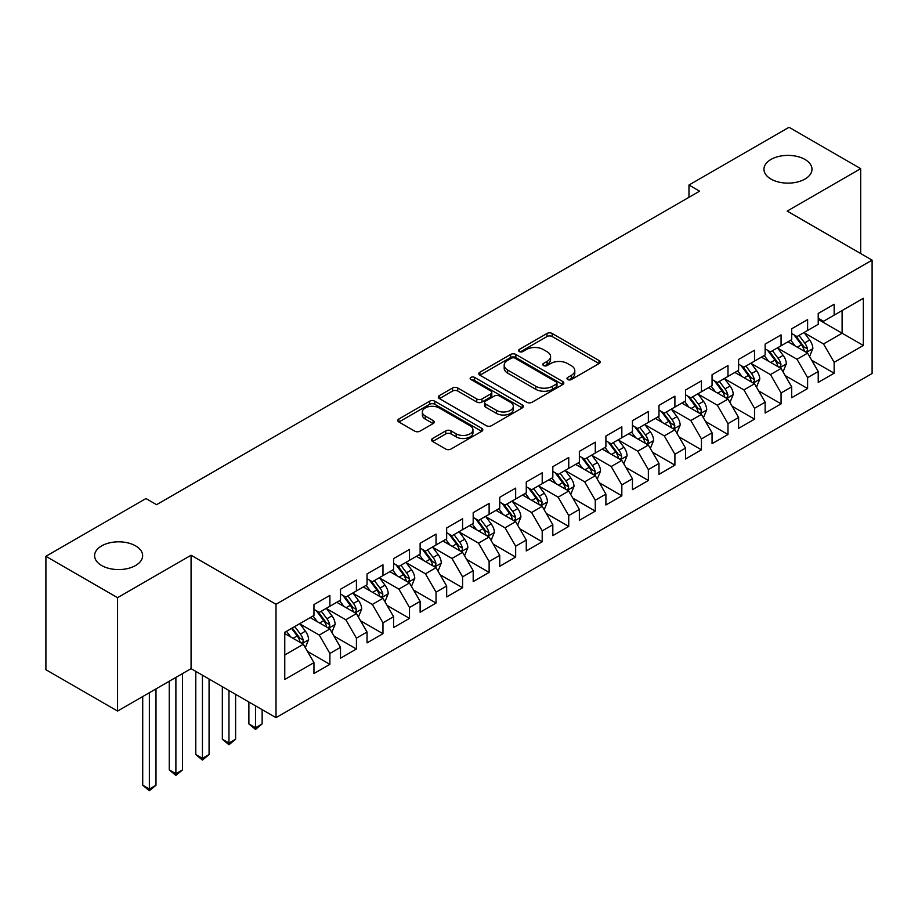 <?xml version="1.0" encoding="UTF-8"?>
<svg xmlns="http://www.w3.org/2000/svg" width="918" height="918" viewBox="0 0 918 918"><rect width="100%" height="100%" fill="white"/><g stroke="black" fill="none" stroke-linecap="round" stroke-linejoin="round"><path stroke-width="1.38" d="M567.76 379.536A2.582 1.492 0 0 0 571.409 379.536L599.087 363.551A3.683 2.123 0 0 0 600.165 362.048A3.683 2.123 0 0 0 599.087 360.544L552.188 333.475A3.683 2.123 0 0 0 546.979 333.475L519.301 349.448A2.582 1.492 0 0 0 518.544 350.504A2.582 1.492 0 0 0 519.301 351.56A2.582 1.492 0 0 0 522.95 351.56L526.53 349.483A11.785 6.805 0 0 1 543.204 349.483L547.117 351.743A11.785 6.805 0 0 1 550.559 356.563A11.785 6.805 0 0 1 547.117 361.371L543.525 363.436A2.582 1.492 0 0 0 542.779 364.492A2.582 1.492 0 0 0 543.525 365.548A2.582 1.492 0 0 0 547.174 365.548L550.754 363.471A11.785 6.805 0 0 1 567.427 363.471L571.34 365.731A11.785 6.805 0 0 1 574.794 370.551A11.785 6.805 0 0 1 571.34 375.359L567.76 377.424A2.582 1.492 0 0 0 567.003 378.48A2.582 1.492 0 0 0 567.76 379.536L567.76 377.424M135.612 545.889A24.017 13.873 0 0 0 109.426 542.882A24.017 13.873 0 0 0 94.6 555.7A24.017 13.873 0 0 0 101.634 565.511A24.017 13.873 0 0 0 127.809 568.517A24.017 13.873 0 0 0 142.646 555.7A24.017 13.873 0 0 0 135.612 545.889M804.948 159.445A24.017 13.873 0 0 0 778.774 156.439A24.017 13.873 0 0 0 763.948 169.256A24.017 13.873 0 0 0 770.982 179.067A24.017 13.873 0 0 0 797.157 182.074A24.017 13.873 0 0 0 811.994 169.256A24.017 13.873 0 0 0 804.948 159.445M432.619 438.448A3.683 2.123 0 0 0 431.54 439.951A3.683 2.123 0 0 0 432.619 441.466L445.769 449.051A3.683 2.123 0 0 0 450.979 449.051L481.721 431.311A3.683 2.123 0 0 0 482.799 429.808A3.683 2.123 0 0 0 481.721 428.304L434.834 401.223A3.683 2.123 0 0 0 429.624 401.223L398.882 418.975A3.683 2.123 0 0 0 397.804 420.478A3.683 2.123 0 0 0 398.882 421.982L414.775 431.162A3.683 2.123 0 0 0 419.985 431.162L433.135 423.565A3.683 2.123 0 0 0 434.214 422.062A3.683 2.123 0 0 0 433.135 420.559L425.252 416.003A9.857 5.692 0 0 1 422.372 411.987A9.857 5.692 0 0 1 428.454 406.72A9.857 5.692 0 0 1 439.194 407.959L470.062 425.78A9.857 5.692 0 0 1 472.954 429.808A9.857 5.692 0 0 1 466.872 435.063A9.857 5.692 0 0 1 456.131 433.824L450.979 430.852A3.683 2.123 0 0 0 445.769 430.852L432.619 438.448L432.619 441.466M117.561 597.687L117.561 711.071L191.07 668.637L191.07 555.241L117.561 597.687L45.9 556.308L145.962 498.543L156.576 504.671L699.585 191.173L688.97 185.034L688.97 197.301M191.07 555.241L276.008 604.274L872.1 260.127L872.1 373.511L276.008 717.669L276.008 604.274M860.682 253.529L860.682 168.648L787.174 211.094L872.1 260.127M860.682 168.648L789.032 127.269L688.97 185.034M526.794 402.279A3.683 2.123 0 0 0 532.004 402.279L562.745 384.527A3.683 2.123 0 0 0 563.824 383.024A3.683 2.123 0 0 0 562.745 381.521L515.847 354.451A3.683 2.123 0 0 0 510.637 354.451L479.896 372.203A3.683 2.123 0 0 0 478.817 373.706A3.683 2.123 0 0 0 479.896 375.21L526.794 402.279M471.944 380.086A2.582 1.492 0 0 1 474.56 380.454L474.56 377.39L522.227 404.907A3.683 2.123 0 0 1 523.317 406.422A3.683 2.123 0 0 1 522.227 407.925L491.497 425.665A3.683 2.123 0 0 1 486.288 425.665L439.389 398.596L439.389 395.589A3.683 2.123 0 0 0 438.311 397.092A3.683 2.123 0 0 0 439.389 398.596M439.389 395.589L452.551 387.993A3.683 2.123 0 0 1 457.761 387.993L476.775 398.974A3.683 2.123 0 0 0 481.984 398.974L490.705 393.937A3.683 2.123 0 0 0 491.796 392.434A3.683 2.123 0 0 0 490.705 390.93L470.911 379.49A2.582 1.492 0 0 1 470.154 378.445A2.582 1.492 0 0 1 471.749 377.069A2.582 1.492 0 0 1 474.56 377.39M818.225 319.418L842.104 333.211L842.104 310.536L863.345 298.281L834.152 315.126L834.152 304.248L818.225 313.451L818.225 324.329L807.61 330.457L807.61 319.579L791.683 328.77L791.683 339.649L781.069 345.776L781.069 334.898L765.142 344.089L765.142 354.968L754.527 361.095L754.527 350.217L738.6 359.42L738.6 370.298L727.985 376.426L727.985 365.548L712.058 374.739L712.058 385.617L701.444 391.745L701.444 380.867L685.516 390.058L685.516 400.936L674.902 407.064L674.902 396.186L658.986 405.389L658.986 416.267L648.36 422.395L648.36 411.516L632.445 420.708L632.445 431.586L621.83 437.714L621.83 426.836L605.903 436.027L605.903 446.905L595.289 453.033L595.289 442.155L579.361 451.358L579.361 462.236L568.747 468.364L568.747 457.485L552.82 466.677L552.82 477.555L542.205 483.683L542.205 472.804L526.278 481.996L526.278 492.874L515.664 499.002L515.664 488.124L499.736 497.315L499.736 508.205L489.122 514.332L489.122 503.454L473.195 512.646L473.195 523.524L462.58 529.652L462.58 518.773L446.664 527.965L446.664 538.843L436.039 544.971L436.039 534.092L420.123 543.284L420.123 554.174L409.497 560.301L409.497 549.423L393.581 558.614L393.581 569.493L382.967 575.62L382.967 564.742L367.039 573.934L367.039 584.812L356.425 590.94L356.425 580.061L340.498 589.253L340.498 600.142L329.883 606.27L329.883 595.392L313.956 604.583L313.956 615.462L284.764 632.318L284.764 679.515L313.956 662.658L303.342 644.264L284.764 633.546M863.345 298.281L863.345 345.466L834.152 362.323L823.526 343.94L804.294 332.832M811.719 360.258L834.152 373.201L834.152 362.323M834.152 373.201L818.225 382.404L818.225 371.526L807.61 377.654L796.996 359.259L777.753 348.151M785.177 375.577L807.61 388.532L807.61 377.654M807.61 388.532L791.683 397.724L791.683 386.845L781.069 392.973L770.454 374.59L751.211 363.471M758.635 390.907L781.069 403.851L781.069 392.973M781.069 403.851L765.142 413.043L765.142 402.164L754.527 408.292L743.913 389.909L724.669 378.801M732.105 406.226L754.527 419.17L754.527 408.292M754.527 419.17L738.6 428.373L738.6 417.483L727.985 423.623L717.371 405.228L698.128 394.12M705.563 421.546L727.985 434.501L727.985 423.623M727.985 434.501L712.058 443.692L712.058 432.814L701.444 438.942L690.829 420.559L671.586 409.439M679.022 436.876L701.444 449.82L701.444 438.942M701.444 449.82L685.516 459.011L685.516 448.133L674.902 454.261L664.288 435.878L645.044 424.77M652.48 452.195L674.902 465.139L674.902 454.261M674.902 465.139L658.986 474.342L658.986 463.452L648.36 469.591L637.746 451.197L618.502 440.089M625.938 467.514L648.36 480.47L648.36 469.591M648.36 480.47L632.445 489.661L632.445 478.783L621.83 484.911L611.204 466.528L591.972 455.408M599.397 482.845L621.83 495.789L621.83 484.911M621.83 495.789L605.903 504.98L605.903 494.102L595.289 500.23L584.663 481.847L565.431 470.739M572.855 498.164L595.289 511.108L595.289 500.23M595.289 511.108L579.361 520.311L579.361 509.421L568.747 515.56L558.133 497.166L538.889 486.058M546.313 513.483L568.747 526.439L568.747 515.56M568.747 526.439L552.82 535.63L552.82 524.752L542.205 530.879L531.591 512.496L512.347 501.377M519.783 528.814L542.205 541.758L542.205 530.879M542.205 541.758L526.278 550.949L526.278 540.071L515.664 546.199L505.049 527.816L485.806 516.708M493.241 544.133L515.664 557.077L515.664 546.199M515.664 557.077L499.736 566.28L499.736 555.39L489.122 561.529L478.507 543.135L459.264 532.027M466.7 559.452L489.122 572.407L489.122 561.529M489.122 572.407L473.195 581.599L473.195 570.721L462.58 576.848L451.966 558.465L432.722 547.346M440.158 574.783L462.58 587.727L462.58 576.848M462.58 587.727L446.664 596.918L446.664 586.04L436.039 592.167L425.424 573.784L406.181 562.677M413.616 590.102L436.039 603.046L436.039 592.167M436.039 603.046L420.123 612.249L420.123 601.359L409.497 607.498L398.882 589.104L379.639 577.996M387.075 605.421L409.497 618.376L409.497 607.498M409.497 618.376L393.581 627.568L393.581 616.689L382.967 622.817L372.341 604.434L353.109 593.315M360.533 620.752L382.967 633.695L382.967 622.817M382.967 633.695L367.039 642.887L367.039 632.009L356.425 638.136L345.811 619.753L326.567 608.645M333.991 636.071L356.425 649.015L356.425 638.136M356.425 649.015L340.498 658.217L340.498 647.328L329.883 653.467L319.269 635.072L300.025 623.965M307.45 651.39L329.883 664.345L329.883 653.467M329.883 664.345L313.956 673.537L313.956 662.658M313.956 609.334L319.269 612.398L329.883 606.27M284.764 654.993L303.342 644.264M340.498 594.003L345.811 597.079L356.425 590.94M319.269 635.072L329.883 628.945L310.238 617.607M340.498 647.328L329.883 628.945M367.039 578.684L372.341 581.748L382.967 575.62M345.811 619.753L356.425 613.626L336.78 602.288M367.039 632.009L356.425 613.626M393.581 563.365L398.882 566.429L409.497 560.301M372.341 604.434L382.967 598.295L363.321 586.958M393.581 616.689L382.967 598.295M420.123 548.035L425.424 551.11L436.039 544.971M398.882 589.104L409.497 582.976L389.863 571.639M420.123 601.359L409.497 582.976M446.664 532.715L451.966 535.779L462.58 529.652M425.424 573.784L436.039 567.657L416.405 556.319M446.664 586.04L436.039 567.657M473.195 517.396L478.507 520.46L489.122 514.332M451.966 558.465L462.58 552.326L442.946 540.989M473.195 570.721L462.58 552.326M499.736 502.066L505.049 505.141L515.664 499.002M478.507 543.135L489.122 537.007L469.488 525.67M499.736 555.39L489.122 537.007M526.278 486.747L531.591 489.81L542.205 483.683M505.049 527.816L515.664 521.688L496.018 510.351M526.278 540.071L515.664 521.688M552.82 471.427L558.133 474.491L568.747 468.364M531.591 512.496L542.205 506.357L522.56 495.02M552.82 524.752L542.205 506.357M579.361 456.097L584.663 459.172L595.289 453.033M558.133 497.166L568.747 491.038L549.102 479.701M579.361 509.421L568.747 491.038M605.903 440.778L611.204 443.842L621.83 437.714M584.663 481.847L595.289 475.719L575.643 464.382M605.903 494.102L595.289 475.719M632.445 425.459L637.746 428.522L648.36 422.395M611.204 466.528L621.83 460.388L602.185 449.051M632.445 478.783L621.83 460.388M658.986 410.128L664.288 413.203L674.902 407.064M637.746 451.197L648.36 445.069L628.727 433.732M658.986 463.452L648.36 445.069M685.516 394.809L690.829 397.873L701.444 391.745M664.288 435.878L674.902 429.75L655.268 418.413M685.516 448.133L674.902 429.75M712.058 379.49L717.371 382.554L727.985 376.426M690.829 420.559L701.444 414.42L681.81 403.082M712.058 432.814L701.444 414.42M738.6 364.171L743.913 367.234L754.527 361.095M717.371 405.228L727.985 399.101L708.34 387.763M738.6 417.483L727.985 399.101M765.142 348.84L770.454 351.904L781.069 345.776M743.913 389.909L754.527 383.781L734.882 372.444M765.142 402.164L754.527 383.781M791.683 333.521L796.996 336.585L807.61 330.457M770.454 374.59L781.069 368.451L761.424 357.113M791.683 386.845L781.069 368.451M818.225 318.202L823.526 321.266L834.152 315.126M796.996 359.259L807.61 353.132L787.965 341.794M818.225 371.526L807.61 353.132M45.9 556.308L45.9 669.704L117.561 711.071M191.07 668.637L276.008 717.669M823.526 343.94L842.104 333.211L863.345 345.466M568.793 379.891L571.34 378.423A11.785 6.805 0 0 0 574.794 373.615L574.794 370.551M550.559 356.563L550.559 359.626A11.785 6.805 0 0 1 547.117 364.435L544.558 365.903M599.029 363.574L552.188 336.539A3.683 2.123 0 0 0 546.979 336.539L520.334 351.915M562.688 384.562L515.847 357.515A3.683 2.123 0 0 0 510.637 357.515L479.953 375.233M556.228 384.08A2.582 1.492 0 0 0 556.985 383.024A2.582 1.492 0 0 0 556.228 381.98L515.067 358.215A2.582 1.492 0 0 0 511.418 358.215L507.643 360.395A11.785 6.805 0 0 0 504.189 365.203A11.785 6.805 0 0 0 507.643 370.023L535.779 386.26A11.785 6.805 0 0 0 552.452 386.26L556.228 384.08L556.228 387.144A2.582 1.492 0 0 0 556.985 386.088L556.985 383.024M504.189 365.203L504.189 368.267A11.785 6.805 0 0 0 507.643 373.087L507.643 370.023M556.228 387.144L552.452 389.324A11.785 6.805 0 0 1 535.779 389.324L507.643 373.087M439.435 398.619L452.551 391.057L452.551 387.993M491.796 392.434L491.796 395.497A3.683 2.123 0 0 1 490.705 397.001L481.984 402.038A3.683 2.123 0 0 1 476.775 402.038L457.761 391.057A3.683 2.123 0 0 0 452.551 391.057M474.56 380.454L522.181 407.948M496.512 410.369A9.857 5.692 0 0 0 507.252 411.597A9.857 5.692 0 0 0 513.334 406.341A9.857 5.692 0 0 0 510.442 402.314L499.564 396.037A3.683 2.123 0 0 0 494.354 396.037L485.633 401.074A3.683 2.123 0 0 0 484.555 402.577A3.683 2.123 0 0 0 485.633 404.081L496.512 410.369L496.512 413.433A9.857 5.692 0 0 0 507.252 414.661A9.857 5.692 0 0 0 513.334 409.405L513.334 406.341M484.555 402.577L484.555 405.641A3.683 2.123 0 0 0 485.633 407.144L485.633 404.081M496.512 413.433L485.633 407.144M472.954 429.808L472.954 432.871A9.857 5.692 0 0 1 466.872 438.127A9.857 5.692 0 0 1 456.131 436.888L450.979 433.927A3.683 2.123 0 0 0 445.769 433.927L432.665 441.489M422.372 411.987L422.372 415.051A9.857 5.692 0 0 0 425.252 419.067L425.252 416.003M433.089 423.588L425.252 419.067M481.675 431.334L434.834 404.287A3.683 2.123 0 0 0 429.624 404.287L398.928 422.016M809.573 356.54L812.866 348.507A9.949 5.737 -120 0 0 809.687 340.039L804.053 332.511M795.068 345.891L790.777 340.165M788.78 342.265L788.287 341.611M805.729 352.053L807.278 350.665L807.496 348.932A9.949 5.737 -120 0 0 804.638 342.942L799.004 335.426M795.791 335.885L802.757 345.179A5.072 2.926 60 0 1 803.675 346.729L807.496 348.932M794.036 334.875L801.46 344.789A9.949 5.737 60 0 1 804.306 350.768L804.512 351.342M783.031 371.859L786.324 363.826A9.949 5.737 -120 0 0 783.146 355.358L777.512 347.83M768.527 361.21L764.235 355.495M762.238 357.584L761.745 356.93M779.187 367.372L780.736 365.984L780.954 364.251A9.949 5.737 -120 0 0 778.108 358.272L772.463 350.745M769.25 351.215L776.215 360.51A5.072 2.926 60 0 1 777.133 362.048L780.954 364.251M767.494 350.206L774.918 360.108A9.949 5.737 60 0 1 777.764 366.087L777.971 366.661M756.489 387.178L759.783 379.145A9.949 5.737 -120 0 0 756.604 370.677L750.97 363.149M741.985 376.541L737.693 370.815M735.697 372.903L735.203 372.249M752.657 382.691L754.194 381.314L754.412 379.57A9.949 5.737 -120 0 0 751.567 373.592L745.921 366.064M742.708 366.534L749.673 375.829A5.072 2.926 60 0 1 750.591 377.367L754.412 379.57M740.952 365.525L748.377 375.428A9.949 5.737 60 0 1 751.222 381.418L751.429 381.991M729.948 402.509L733.241 394.476A9.949 5.737 -120 0 0 730.062 386.008L724.428 378.48M715.443 391.86L711.163 386.134M709.155 388.234L708.662 387.58M726.115 398.022L727.653 396.633L727.871 394.901A9.949 5.737 -120 0 0 725.025 388.911L719.391 381.395M716.166 381.854L723.132 391.148A5.072 2.926 60 0 1 724.05 392.697L727.871 394.901M714.422 380.844L721.835 390.758A9.949 5.737 60 0 1 724.681 396.737L724.887 397.31M703.406 417.828L706.699 409.795A9.949 5.737 -120 0 0 703.521 401.327L697.887 393.799M688.902 407.179L684.621 401.464M682.613 403.553L682.12 402.899M699.573 413.341L701.111 411.952L701.329 410.22A9.949 5.737 -120 0 0 698.483 404.241L692.849 396.714M689.625 397.184L696.59 406.479A5.072 2.926 60 0 1 697.508 408.017L701.329 410.22M687.88 396.174L695.293 406.077A9.949 5.737 60 0 1 698.15 412.056L698.346 412.63M676.864 433.147L680.158 425.114A9.949 5.737 -120 0 0 676.991 416.646L671.345 409.118M662.36 422.509L658.08 416.783M656.072 418.872L655.59 418.218M673.032 428.66L674.569 427.283L674.787 425.539A9.949 5.737 -120 0 0 671.942 419.56L666.307 412.033M663.083 412.503L670.048 421.798A5.072 2.926 60 0 1 670.966 423.336L674.787 425.539M661.339 411.494L668.763 421.396A9.949 5.737 60 0 1 671.609 427.386L671.804 427.96M650.334 448.477L653.616 440.445A9.949 5.737 -120 0 0 650.449 431.976L644.803 424.449M635.818 437.829L631.538 432.103M629.53 434.203L629.048 433.548M646.49 443.991L648.028 442.602L648.246 440.869A9.949 5.737 -120 0 0 645.4 434.88L639.766 427.352M636.541 427.822L643.507 437.117A5.072 2.926 60 0 1 644.436 438.666L648.246 440.869M634.797 426.813L642.221 436.727A9.949 5.737 60 0 1 645.067 442.705L645.262 443.279M623.792 463.797L627.074 455.764A9.949 5.737 -120 0 0 623.907 447.296L618.262 439.768M609.277 453.148L604.996 447.433M602.988 449.522L602.506 448.868M619.948 459.31L621.486 457.921L621.704 456.189A9.949 5.737 -120 0 0 618.858 450.21L613.224 442.683M610.011 443.153L616.965 452.448A5.072 2.926 60 0 1 617.894 453.985L621.704 456.189M608.255 442.143L615.68 452.046A9.949 5.737 60 0 1 618.525 458.025L618.721 458.598M597.251 479.116L600.533 471.083A9.949 5.737 -120 0 0 597.366 462.615L591.731 455.087M582.746 468.478L578.455 462.752M576.447 464.841L575.965 464.187M593.407 474.629L594.956 473.252L595.174 471.508A9.949 5.737 -120 0 0 592.317 465.529L586.682 458.002M583.469 458.472L590.435 467.767A5.072 2.926 60 0 1 591.353 469.305L595.174 471.508M581.714 457.462L589.138 467.365A9.949 5.737 60 0 1 591.984 473.355L592.19 473.929M570.709 494.446L574.002 486.414A9.949 5.737 -120 0 0 570.824 477.945L565.19 470.418M556.205 483.797L551.913 478.071M549.916 480.171L549.423 479.517M566.865 489.96L568.414 488.571L568.632 486.838A9.949 5.737 -120 0 0 565.786 480.848L560.141 473.321M556.928 473.791L563.893 483.086A5.072 2.926 60 0 1 564.811 484.635L568.632 486.838M555.172 472.781L562.596 482.696A9.949 5.737 60 0 1 565.442 488.674L565.649 489.248M544.167 509.765L547.461 501.733A9.949 5.737 -120 0 0 544.282 493.264L538.648 485.737M529.663 499.117L525.371 493.402M523.375 495.49L522.881 494.836M540.335 505.279L541.872 503.89L542.09 502.157A9.949 5.737 -120 0 0 539.245 496.179L533.599 488.651M530.386 489.122L537.351 498.417A5.072 2.926 60 0 1 538.269 499.954L542.09 502.157M528.63 488.112L536.055 498.015A9.949 5.737 60 0 1 538.9 503.993L539.107 504.567M517.626 525.085L520.919 517.052A9.949 5.737 -120 0 0 517.741 508.583L512.106 501.056M503.121 514.447L498.83 508.721M496.833 510.81L496.34 510.156M513.793 520.598L515.331 519.221L515.549 517.477A9.949 5.737 -120 0 0 512.703 511.498L507.057 503.971M503.844 504.441L510.81 513.736A5.072 2.926 60 0 1 511.728 515.273L515.549 517.477M502.1 503.431L509.513 513.334A9.949 5.737 60 0 1 512.359 519.324L512.565 519.898M491.084 540.415L494.377 532.383A9.949 5.737 -120 0 0 491.199 523.914L485.565 516.386M476.58 529.766L472.3 524.04M470.291 526.14L469.798 525.486M487.251 535.928L488.789 534.54L489.007 532.807A9.949 5.737 -120 0 0 486.161 526.817L480.527 519.29M477.303 519.76L484.268 529.055A5.072 2.926 60 0 1 485.186 530.604L489.007 532.807M475.558 518.75L482.971 528.665A9.949 5.737 60 0 1 485.817 534.643L486.024 535.217M464.542 555.734L467.836 547.702A9.949 5.737 -120 0 0 464.657 539.233L459.023 531.706M450.038 545.085L445.758 539.371M443.75 541.459L443.268 540.805M460.71 551.248L462.247 549.859L462.465 548.126A9.949 5.737 -120 0 0 459.62 542.148L453.985 534.62M450.761 535.091L457.726 544.385A5.072 2.926 60 0 1 458.644 545.923L462.465 548.126M449.017 534.081L456.43 543.984A9.949 5.737 60 0 1 459.287 549.962L459.482 550.536M438.012 571.053L441.294 563.021A9.949 5.737 -120 0 0 438.127 554.552L432.481 547.025M423.496 560.416L419.216 554.69M417.208 556.778L416.726 556.124M434.168 566.567L435.706 565.19L435.924 563.445A9.949 5.737 -120 0 0 433.078 557.467L427.444 549.939M424.219 550.41L431.185 559.705A5.072 2.926 60 0 1 432.103 561.242L435.924 563.445M422.475 549.4L429.899 559.303A9.949 5.737 60 0 1 432.745 565.293L432.94 565.867M411.471 586.384L414.752 578.351A9.949 5.737 -120 0 0 411.585 569.883L405.94 562.355M396.955 575.735L392.674 570.009M390.666 572.109L390.184 571.455M407.626 581.897L409.164 580.509L409.382 578.776A9.949 5.737 -120 0 0 406.536 572.786L400.902 565.259M397.678 565.729L404.643 575.024A5.072 2.926 60 0 1 405.572 576.573L409.382 578.776M395.933 564.719L403.358 574.634A9.949 5.737 60 0 1 406.204 580.612L406.399 581.186M255.514 705.839L255.514 727.756L262.146 723.923L262.146 709.671M262.146 723.923L255.514 729.431L248.881 723.923L248.881 702.006M248.881 723.923L255.514 727.756L255.514 729.431M384.929 601.703L388.211 593.671A9.949 5.737 -120 0 0 385.044 585.202L379.409 577.674M370.424 591.054L366.133 585.34M364.125 587.428L363.643 586.774M381.085 597.216L382.634 595.828L382.852 594.095A9.949 5.737 -120 0 0 379.995 588.117L374.36 580.589M371.147 581.06L378.101 590.354A5.072 2.926 60 0 1 379.031 591.892L382.852 594.095M369.392 580.05L376.816 589.953A9.949 5.737 60 0 1 379.662 595.931L379.857 596.505M228.972 690.508L228.972 743.075L235.605 739.242L235.605 694.341M235.605 739.242L228.972 744.762L222.34 739.242L222.34 686.687M222.34 739.242L228.972 743.075L228.972 744.762M358.387 617.022L361.681 608.99A9.949 5.737 -120 0 0 358.502 600.521L352.868 592.994M343.883 606.385L339.591 600.659M337.594 602.747L337.101 602.093M354.543 612.535L356.092 611.159L356.31 609.414A9.949 5.737 -120 0 0 353.464 603.436L347.819 595.908M344.606 596.379L351.571 605.673A5.072 2.926 60 0 1 352.489 607.211L356.31 609.414M342.85 595.369L350.274 605.272A9.949 5.737 60 0 1 353.12 611.262L353.327 611.836M202.43 675.189L202.43 758.394L209.074 754.562L209.074 679.022M209.074 754.562L202.43 760.081L195.798 754.562L195.798 671.356M195.798 754.562L202.43 758.394L202.43 760.081M331.846 632.341L335.139 624.32A9.949 5.737 -120 0 0 331.96 615.852L326.326 608.324M317.341 621.704L313.049 615.978M311.053 618.078L310.559 617.424M328.001 627.866L329.551 626.478L329.769 624.745A9.949 5.737 -120 0 0 326.923 618.755L321.277 611.227M318.064 611.698L325.029 620.993A5.072 2.926 60 0 1 325.947 622.542L329.769 624.745M316.308 610.688L323.733 620.602A9.949 5.737 60 0 1 326.579 626.581L326.785 627.155M175.889 677.392L175.889 773.725L182.533 769.892L182.533 673.571M182.533 769.892L175.889 775.4L169.256 769.892L169.256 681.225M169.256 769.892L175.889 773.725L175.889 775.4M305.304 647.672L308.597 639.639A9.949 5.737 -120 0 0 305.419 631.171L299.784 623.643M290.799 637.023L286.508 631.309M301.471 643.185L303.009 641.797L303.227 640.064A9.949 5.737 -120 0 0 300.381 634.086L294.735 626.558M292.245 627.992L298.488 636.323A5.072 2.926 60 0 1 299.406 637.861L303.227 640.064M291.557 628.394L297.191 635.922A9.949 5.737 60 0 1 300.037 641.9L300.243 642.474M149.359 692.723L149.359 789.044L155.991 785.211L155.991 688.89M155.991 785.211L149.359 790.731L142.715 785.211L142.715 696.555M142.715 785.211L149.359 789.044L149.359 790.731M571.34 378.423L571.34 375.359M543.525 365.548L543.525 363.436M547.117 364.435L547.117 361.371M519.301 351.56L519.301 349.448M546.979 336.539L546.979 333.475M552.188 336.539L552.188 333.475M599.087 363.551L599.087 360.544M479.896 375.21L479.896 372.203M510.637 357.515L510.637 354.451M515.847 357.515L515.847 354.451M562.745 384.527L562.745 381.521M535.779 389.324L535.779 386.26M552.452 389.324L552.452 386.26M457.761 391.057L457.761 387.993M476.775 402.038L476.775 398.974M481.984 402.038L481.984 398.974M490.705 397.001L490.705 393.937M522.227 407.925L522.227 404.907M445.769 433.927L445.769 430.852M450.979 433.927L450.979 430.852M456.131 436.888L456.131 433.824M433.135 423.565L433.135 420.559M398.882 421.982L398.882 418.975M429.624 404.287L429.624 401.223M434.834 404.287L434.834 401.223M481.721 431.311L481.721 428.304M806.36 352.409L812.797 348.702M804.638 342.942L809.687 340.039M797.306 347.188L801.46 344.789M779.818 367.739L786.256 364.021M778.108 358.272L783.146 355.358M770.764 362.507L774.918 360.108M753.276 383.058L759.714 379.341M751.567 373.592L756.604 370.677M744.223 377.826L748.377 375.428M726.735 398.378L733.172 394.671M725.025 388.911L730.062 386.008M717.681 393.156L721.835 390.758M700.193 413.708L706.63 409.99M698.483 404.241L703.521 401.327M691.139 408.476L695.293 406.077M673.663 429.027L680.089 425.309M671.942 419.56L676.991 416.646M664.598 423.795L668.763 421.396M647.121 444.346L653.559 440.64M645.4 434.88L650.449 431.976M638.067 439.125L642.221 436.727M620.579 459.677L627.017 455.959M618.858 450.21L623.907 447.296M611.526 454.444L615.68 452.046M594.038 474.996L600.475 471.278M592.317 465.529L597.366 462.615M584.984 469.764L589.138 467.365M567.496 490.315L573.934 486.597M565.786 480.848L570.824 477.945M558.442 485.094L562.596 482.696M540.954 505.646L547.392 501.928M539.245 496.179L544.282 493.264M531.901 500.413L536.055 498.015M514.413 520.965L520.85 517.247M512.703 511.498L517.741 508.583M505.359 515.732L509.513 513.334M487.871 536.284L494.309 532.566M486.161 526.817L491.199 523.914M478.817 531.063L482.971 528.665M461.341 551.615L467.767 547.897M459.62 542.148L464.657 539.233M452.276 546.382L456.43 543.984M434.799 566.934L441.237 563.216M433.078 557.467L438.127 554.552M425.734 561.701L429.899 559.303M408.258 582.253L414.695 578.535M406.536 572.786L411.585 569.883M399.204 577.032L403.358 574.634M381.716 597.584L388.153 593.866M379.995 588.117L385.044 585.202M372.662 592.351L376.816 589.953M355.174 612.903L361.612 609.185M353.464 603.436L358.502 600.521M346.12 607.67L350.274 605.272M328.633 628.222L335.07 624.504M326.923 618.755L331.96 615.852M319.579 623.001L323.733 620.602M302.091 643.552L308.528 639.835M300.381 634.086L305.419 631.171M293.037 638.32L297.191 635.922"/></g></svg>
